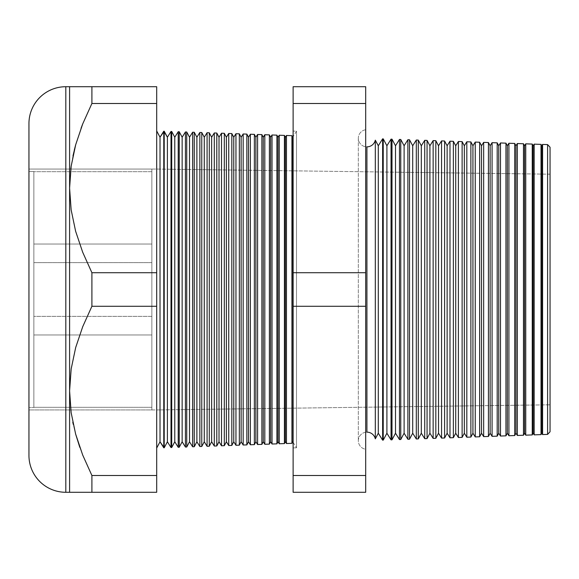 <?xml version="1.0" encoding="UTF-8"?>
<svg xmlns="http://www.w3.org/2000/svg" width="579" height="579" viewBox="0 0 579 579"><rect width="100%" height="100%" fill="white"/><g stroke="black" fill="none" stroke-linecap="round" stroke-linejoin="round"><path stroke-width="0.43" stroke-dasharray="2.9 2.17" d="M151.85 244.027L151.85 334.973L33.864 334.973L33.864 244.027L151.85 244.027L151.85 334.973L33.864 334.973L33.864 244.027L151.85 244.027L151.85 247.486L151.85 244.027L33.864 244.027L33.864 289.5L33.864 171.514L33.864 407.486L28.95 407.486L28.95 171.514L33.864 171.514L28.95 171.514L28.95 289.5L28.95 169.054L28.95 409.946L151.85 409.946L151.85 169.054L28.95 169.054L151.85 169.054L151.85 409.946L28.95 409.946L28.95 169.054L28.95 407.486L28.95 171.514L28.95 407.486L33.864 407.486L33.864 171.514L33.864 334.973L33.864 244.027L33.864 334.973L33.864 244.027L33.864 334.973L151.85 334.973L151.85 289.5L151.85 409.946L151.85 244.027L33.864 244.027L33.864 334.973L151.85 334.973L151.85 244.027M151.85 316.358L151.85 407.305L33.864 407.305L33.864 316.358L151.85 316.358L151.85 317.227L151.85 316.358L33.864 316.358L33.864 407.305L33.864 316.358L33.864 407.305L151.85 407.305L151.85 316.358M151.85 171.695L151.85 262.642L33.864 262.642L33.864 171.695L151.85 171.695L151.85 172.571L151.85 171.695L33.864 171.695L33.864 262.642L33.864 171.695L33.864 262.642L151.85 262.642L151.85 171.695M151.85 169.054L151.85 266L151.85 169.054M28.95 409.946L28.95 169.054L156.692 169.054L550.05 174.192L550.05 404.808L156.692 409.946L156.692 169.054L156.692 409.946L28.95 409.946L28.95 407.63L28.95 409.946L156.692 409.946L156.692 169.054L28.95 169.054L28.95 455.42L28.95 123.58L28.95 409.946M33.864 407.486L33.864 312.515L33.864 407.486M375.315 438.839L375.315 140.161L375.315 438.839M366.927 146.856L366.927 432.144L366.927 146.856A8.605 8.605 0 0 1 358.329 138.374A8.605 8.605 0 0 1 365.696 129.739L365.696 449.261A8.605 8.605 0 0 1 358.329 440.626A8.605 8.605 0 0 1 366.927 432.144A8.605 8.605 0 0 0 358.329 440.626A8.605 8.605 0 0 0 365.696 449.261L365.696 129.739A8.605 8.605 0 0 0 358.329 138.374A8.605 8.605 0 0 0 366.927 146.856M296.513 131.209L293.119 136.637L296.513 131.209L296.513 447.791L296.513 131.209L293.119 131.086L296.513 131.209L296.513 447.791L293.119 447.914L293.119 131.086L293.119 447.914L293.119 131.086L293.119 447.914L296.513 447.791L296.513 131.209M293.119 442.363L296.513 447.791L293.119 442.363M156.692 130.955L156.692 448.045L156.692 130.955M534.178 434.858L534.178 144.142L534.178 434.858M541.018 144.381L541.018 434.619L541.018 144.381M525.754 435.155L525.754 143.845L525.754 435.155M532.246 144.07L532.246 434.93L532.246 144.07M517.337 435.451L517.337 143.549L517.337 435.451M523.481 143.766L523.481 435.234L523.481 143.766M508.919 435.741L508.919 143.259L508.919 435.741M514.717 143.462L514.717 435.538L514.717 143.462M500.495 436.038L500.495 142.962L500.495 436.038M505.952 143.158L505.952 435.842L505.952 143.158M492.078 436.327L492.078 142.673L492.078 436.327M497.187 142.847L497.187 436.153L497.187 142.847M483.66 436.624L483.66 142.376L483.66 436.624M488.423 142.543L488.423 436.457L488.423 142.543M475.243 436.921L475.243 142.079L475.243 436.921M479.651 142.239L479.651 436.761L479.651 142.239M466.819 437.21L466.819 141.79L466.819 437.21M470.886 141.927L470.886 437.073L470.886 141.927M458.402 437.507L458.402 141.493L458.402 437.507M462.122 141.623L462.122 437.377L462.122 141.623M449.984 437.804L449.984 141.196L449.984 437.804M453.357 141.319L453.357 437.681M441.56 438.093L441.56 140.907L441.56 438.093M444.592 141.008L444.592 437.992L444.592 141.008M433.143 438.39L433.143 140.61L433.143 438.39M435.828 140.704L435.828 438.296L435.828 140.704M424.725 438.679L424.725 140.321L424.725 438.679M427.056 140.4L427.056 438.6L427.056 140.4M416.308 438.976L416.308 140.024L416.308 438.976M418.291 140.096L418.291 438.904L418.291 140.096M407.884 439.273L407.884 139.727L407.884 439.273M409.527 139.785L409.527 439.215L409.527 139.785M399.467 439.562L399.467 139.438L399.467 439.562M400.762 139.481L400.762 439.519L400.762 139.481M391.049 439.859L391.049 139.141L391.049 439.859M391.997 139.177L391.997 439.823L391.997 139.177M382.625 440.156L382.625 138.844L382.625 440.156M383.233 138.866L383.233 440.134L383.233 138.866M279.244 443.76L279.244 135.24L279.244 443.76M284.419 135.421L284.419 443.579M272.029 444.013L272.029 134.987L272.029 444.013M276.907 135.153L276.907 443.847L276.907 135.153M264.813 444.267L264.813 134.733L264.813 444.267M269.394 134.893L269.394 444.107L269.394 134.893M257.597 444.52L257.597 134.48L257.597 444.52M261.882 134.632L261.882 444.368L261.882 134.632M250.381 444.773L250.381 134.227L250.381 444.773M254.369 134.371L254.369 444.629L254.369 134.371M243.166 445.019L243.166 133.981L243.166 445.019M246.849 134.104L246.849 444.896L246.849 134.104M235.95 445.273L235.95 133.727L235.95 445.273M239.337 133.843L239.337 445.157L239.337 133.843M228.727 445.526L228.727 133.474L228.727 445.526M231.824 133.583L231.824 445.417L231.824 133.583M221.511 445.779L221.511 133.221L221.511 445.779M224.312 133.322L224.312 445.678L224.312 133.322M214.295 446.033L214.295 132.967L214.295 446.033M216.799 133.054L216.799 445.946L216.799 133.054M207.079 446.286L207.079 132.714L207.079 446.286M209.287 132.794L209.287 446.206L209.287 132.794M199.864 446.532L199.864 132.468L199.864 446.532M201.774 132.533L201.774 446.467L201.774 132.533M192.648 446.785L192.648 132.215L192.648 446.785M194.254 132.273L194.254 446.727L194.254 132.273M185.432 447.039L185.432 131.961L185.432 447.039M186.742 132.005L186.742 446.995L186.742 132.005M178.216 447.292L178.216 131.708L178.216 447.292M179.229 131.744L179.229 447.256L179.229 131.744M171 447.545L171 131.455L171 447.545M171.717 131.484L171.717 447.516L171.717 131.484M163.777 447.791L163.777 131.209L163.777 447.791M164.204 131.223L164.204 447.777L164.204 131.223M75.61 145.011L82.674 124.022L91.902 103.496L156.692 103.496L156.692 86.712L156.692 103.496L91.902 103.496L91.902 86.712L156.692 86.712L69.596 86.712L69.596 188.11L70.783 169.054L69.596 188.11L69.596 390.89L71.145 369.149L75.61 347.798L82.674 326.809L91.902 306.284L91.902 272.716L82.725 252.321L75.683 231.47L71.174 210.068L69.596 188.11L71.174 210.068L75.683 231.47L82.725 252.321L91.902 272.716L156.692 272.716L91.902 272.716L91.902 306.284L156.692 306.284L91.902 306.284L82.674 326.809L75.61 347.798L71.145 369.149L69.596 390.89L69.596 492.288L91.902 492.288L91.902 475.504L156.692 475.504L91.902 475.504L91.902 492.288L156.692 492.288L90.447 492.288M72.997 155.816L71.159 166.245L74.278 150.156M156.692 103.496L156.692 492.288L156.692 103.496M82.797 455.282L79.663 446.916M75.646 434.12L73.236 424.32M71.174 412.856L69.596 390.89L71.174 412.856M365.696 492.288L365.696 86.712L365.696 492.288L293.119 492.288L365.696 492.288M542.595 434.568L542.595 144.432L542.595 434.568M547.596 144.605L547.596 434.395L547.596 144.605M65.818 492.288L65.818 86.712L65.818 492.288M550.05 174.192L156.692 169.054L156.692 409.946L550.05 404.808L550.05 147.24L550.05 431.76L550.05 174.192M293.119 86.712L293.119 492.288L293.119 475.504L365.696 475.504L293.119 475.504L293.119 306.284L365.696 306.284L293.119 306.284L293.119 272.716L365.696 272.716L293.119 272.716L293.119 103.496L365.696 103.496L293.119 103.496L293.119 86.712L365.696 86.712L293.119 86.712M286.46 443.514L286.46 135.486L286.46 443.514M291.932 135.681L291.932 443.319L291.932 135.681M79.808 447.321L82.732 455.123M72.78 422.149L75.654 434.134M69.596 492.288L69.596 86.712M82.725 492.288L75.639 492.288M75.639 86.712L91.902 86.712L91.902 103.496L82.659 124.058M81.067 128.212L75.654 144.866M160.021 137.223L160.021 441.777L160.021 137.223M167.396 137.223L167.396 441.777L167.396 137.223M174.771 137.223L174.771 441.777L174.771 137.223M182.146 137.223L182.146 441.777L182.146 137.223M189.514 137.223L189.514 441.777L189.514 137.223M196.889 137.223L196.889 441.777L196.889 137.223M204.264 137.223L204.264 441.777L204.264 137.223M211.639 137.223L211.639 441.777L211.639 137.223M219.014 137.223L219.014 441.777L219.014 137.223M226.389 137.223L226.389 441.777L226.389 137.223M233.764 137.223L233.764 441.777L233.764 137.223M241.139 137.223L241.139 441.777L241.139 137.223M248.507 137.223L248.507 441.777L248.507 137.223M255.882 137.223L255.882 441.777L255.882 137.223M263.257 137.223L263.257 441.777L263.257 137.223M270.632 137.223L270.632 441.777L270.632 137.223M278.007 137.223L278.007 441.777L278.007 137.223M284.419 408.275L284.419 170.725M285.382 137.223L285.382 441.777L285.382 137.223M292.757 137.223L292.757 441.777L292.757 137.223M378.297 145.778L378.297 433.222L378.297 145.778M386.902 145.778L386.902 433.222L386.902 145.778M395.508 145.778L395.508 433.222L395.508 145.778M404.106 145.778L404.106 433.222L404.106 145.778M412.711 145.778L412.711 433.222L412.711 145.778M421.317 145.778L421.317 433.222L421.317 145.778M429.915 145.778L429.915 433.222L429.915 145.778M438.52 145.778L438.52 433.222L438.52 145.778M447.126 145.778L447.126 433.222L447.126 145.778M453.357 406.074L453.357 172.926M455.724 145.778L455.724 433.222L455.724 145.778M464.329 145.778L464.329 433.222L464.329 145.778M472.934 145.778L472.934 433.222L472.934 145.778M481.533 145.778L481.533 433.222L481.533 145.778M490.138 145.778L490.138 433.222L490.138 145.778M498.743 145.778L498.743 433.222L498.743 145.778M507.342 145.778L507.342 433.222L507.342 145.778M515.947 145.778L515.947 433.222L515.947 145.778M524.552 145.778L524.552 433.222L524.552 145.778M533.158 145.778L533.158 433.222L533.158 145.778M541.756 145.778L541.756 433.222L541.756 145.778M358.321 138.258L358.321 440.742L358.321 138.258"/><path stroke-width="0.87" d="M70.783 169.054L71.159 166.245L70.783 169.054M453.357 172.926L453.357 141.319L449.984 141.196L447.126 145.778L444.592 141.008L441.56 140.907L438.52 145.778L435.828 140.704L433.143 140.61L429.915 145.778L427.056 140.4L424.725 140.321L421.317 145.778L418.291 140.096L416.308 140.024L412.711 145.778L409.527 139.785L407.884 139.727L404.106 145.778L400.762 139.481L399.467 139.438L395.508 145.778L391.997 139.177L391.049 139.141L386.902 145.778L383.233 138.866L382.625 138.844L378.297 145.778L375.315 140.161L375.315 438.839A8.605 8.605 0 0 0 366.927 432.144L366.927 146.856A8.605 8.605 0 0 0 375.315 140.161A8.605 8.605 0 0 1 366.927 146.856L366.927 432.144A8.605 8.605 0 0 1 375.315 438.839L378.297 433.222L382.625 440.156L382.625 138.844L378.297 145.778L378.297 433.222L378.297 145.778L375.315 140.161L375.315 438.839L378.297 433.222L382.625 440.156L383.233 440.134L386.902 433.222L391.049 439.859L391.049 139.141L386.902 145.778L386.902 433.222L386.902 145.778L383.233 138.866L383.233 440.134L383.233 138.866L382.625 138.844L382.625 440.156L383.233 440.134L386.902 433.222L391.049 439.859L391.997 439.823L395.508 433.222L399.467 439.562L399.467 139.438L395.508 145.778L395.508 433.222L395.508 145.778L391.997 139.177L391.997 439.823L391.997 139.177L391.049 139.141L391.049 439.859L391.997 439.823L395.508 433.222L399.467 439.562L400.762 439.519L404.106 433.222L407.884 439.273L407.884 139.727L404.106 145.778L404.106 433.222L404.106 145.778L400.762 139.481L400.762 439.519L400.762 139.481L399.467 139.438L399.467 439.562L400.762 439.519L404.106 433.222L407.884 439.273L409.527 439.215L412.711 433.222L416.308 438.976L416.308 140.024L412.711 145.778L412.711 433.222L412.711 145.778L409.527 139.785L409.527 439.215L409.527 139.785L407.884 139.727L407.884 439.273L409.527 439.215L412.711 433.222L416.308 438.976L418.291 438.904L421.317 433.222L424.725 438.679L424.725 140.321L421.317 145.778L421.317 433.222L421.317 145.778L418.291 140.096L418.291 438.904L418.291 140.096L416.308 140.024L416.308 438.976L418.291 438.904L421.317 433.222L424.725 438.679L427.056 438.6L429.915 433.222L433.143 438.39L433.143 140.61L429.915 145.778L429.915 433.222L429.915 145.778L427.056 140.4L427.056 438.6L427.056 140.4L424.725 140.321L424.725 438.679L427.056 438.6L429.915 433.222L433.143 438.39L435.828 438.296L438.52 433.222L441.56 438.093L441.56 140.907L438.52 145.778L438.52 433.222L438.52 145.778L435.828 140.704L435.828 438.296L435.828 140.704L433.143 140.61L433.143 438.39L435.828 438.296L438.52 433.222L441.56 438.093L444.592 437.992L447.126 433.222L449.984 437.804L449.984 141.196L447.126 145.778L447.126 433.222L447.126 145.778L444.592 141.008L444.592 437.992L444.592 141.008L441.56 140.907L441.56 438.093L444.592 437.992L447.126 433.222L449.984 437.804L453.357 437.681L455.724 433.222L458.402 437.507L458.402 141.493L455.724 145.778L455.724 433.222L455.724 145.778L453.357 141.319L453.357 437.681L453.357 141.319L449.984 141.196L449.984 437.804L453.357 437.681L453.357 406.074M453.357 141.319L455.724 145.778L458.402 141.493L462.122 141.623L464.329 145.778L466.819 141.79L470.886 141.927L472.934 145.778L475.243 142.079L479.651 142.239L481.533 145.778L483.66 142.376L488.423 142.543L490.138 145.778L492.078 142.673L497.187 142.847L498.743 145.778L500.495 142.962L505.952 143.158L507.342 145.778L508.919 143.259L514.717 143.462L515.947 145.778L517.337 143.549L523.481 143.766L524.552 145.778L525.754 143.845L532.246 144.07L533.158 145.778L534.178 144.142L541.018 144.381L541.756 145.778L542.595 144.432L541.756 145.778L541.756 433.222L542.595 434.568L542.595 144.432L542.595 434.568L547.596 434.395L550.05 431.76L550.05 147.24L547.596 144.605L547.596 434.395L547.596 144.605L542.595 144.432L547.596 144.605L550.05 147.24L550.05 431.76L547.596 434.395L542.595 434.568L541.756 433.222L541.756 145.778L541.018 144.381L541.018 434.619L541.756 433.222L541.018 434.619L541.018 144.381L534.178 144.142L533.158 145.778L533.158 433.222L534.178 434.858L534.178 144.142L534.178 434.858L541.018 434.619L534.178 434.858L533.158 433.222L533.158 145.778L532.246 144.07L532.246 434.93L533.158 433.222L532.246 434.93L532.246 144.07L525.754 143.845L524.552 145.778L524.552 433.222L525.754 435.155L525.754 143.845L525.754 435.155L532.246 434.93L525.754 435.155L524.552 433.222L524.552 145.778L523.481 143.766L523.481 435.234L524.552 433.222L523.481 435.234L523.481 143.766L517.337 143.549L515.947 145.778L515.947 433.222L517.337 435.451L517.337 143.549L517.337 435.451L523.481 435.234L517.337 435.451L515.947 433.222L515.947 145.778L514.717 143.462L514.717 435.538L515.947 433.222L514.717 435.538L514.717 143.462L508.919 143.259L507.342 145.778L507.342 433.222L508.919 435.741L508.919 143.259L508.919 435.741L514.717 435.538L508.919 435.741L507.342 433.222L507.342 145.778L505.952 143.158L505.952 435.842L507.342 433.222L505.952 435.842L505.952 143.158L500.495 142.962L498.743 145.778L498.743 433.222L500.495 436.038L500.495 142.962L500.495 436.038L505.952 435.842L500.495 436.038L498.743 433.222L498.743 145.778L497.187 142.847L497.187 436.153L498.743 433.222L497.187 436.153L497.187 142.847L492.078 142.673L490.138 145.778L490.138 433.222L492.078 436.327L492.078 142.673L492.078 436.327L497.187 436.153L492.078 436.327L490.138 433.222L490.138 145.778L488.423 142.543L488.423 436.457L490.138 433.222L488.423 436.457L488.423 142.543L483.66 142.376L481.533 145.778L481.533 433.222L483.66 436.624L483.66 142.376L483.66 436.624L488.423 436.457L483.66 436.624L481.533 433.222L481.533 145.778L479.651 142.239L479.651 436.761L481.533 433.222L479.651 436.761L479.651 142.239L475.243 142.079L472.934 145.778L472.934 433.222L475.243 436.921L475.243 142.079L475.243 436.921L479.651 436.761L475.243 436.921L472.934 433.222L472.934 145.778L470.886 141.927L470.886 437.073L472.934 433.222L470.886 437.073L470.886 141.927L466.819 141.79L464.329 145.778L464.329 433.222L466.819 437.21L466.819 141.79L466.819 437.21L470.886 437.073L466.819 437.21L464.329 433.222L464.329 145.778L462.122 141.623L462.122 437.377L464.329 433.222L462.122 437.377L462.122 141.623L458.402 141.493L458.402 437.507L462.122 437.377L458.402 437.507L455.724 433.222L453.357 437.681M293.119 136.637L293.119 442.363L292.757 137.223L291.932 135.681L291.932 443.319L292.757 441.777L291.932 443.319L291.932 135.681L286.46 135.486L285.382 137.223L285.382 441.777L286.46 443.514L286.46 135.486L286.46 443.514L291.932 443.319L286.46 443.514L285.382 441.777L285.382 137.223L284.419 135.421L284.419 443.579L285.382 441.777L284.419 443.579L284.419 135.421L279.244 135.24L278.007 137.223L278.007 441.777L279.244 443.76L279.244 135.24L279.244 443.76L284.419 443.579L279.244 443.76L278.007 441.777L278.007 137.223L276.907 135.153L276.907 443.847L278.007 441.777L276.907 443.847L276.907 135.153L272.029 134.987L270.632 137.223L270.632 441.777L272.029 444.013L272.029 134.987L272.029 444.013L276.907 443.847L272.029 444.013L270.632 441.777L270.632 137.223L269.394 134.893L269.394 444.107L270.632 441.777L269.394 444.107L269.394 134.893L264.813 134.733L263.257 137.223L263.257 441.777L264.813 444.267L264.813 134.733L264.813 444.267L269.394 444.107L264.813 444.267L263.257 441.777L263.257 137.223L261.882 134.632L261.882 444.368L263.257 441.777L261.882 444.368L261.882 134.632L257.597 134.48L255.882 137.223L255.882 441.777L257.597 444.52L257.597 134.48L257.597 444.52L261.882 444.368L257.597 444.52L255.882 441.777L255.882 137.223L254.369 134.371L254.369 444.629L255.882 441.777L254.369 444.629L254.369 134.371L250.381 134.227L248.507 137.223L248.507 441.777L250.381 444.773L250.381 134.227L250.381 444.773L254.369 444.629L250.381 444.773L248.507 441.777L248.507 137.223L246.849 134.104L246.849 444.896L248.507 441.777L246.849 444.896L246.849 134.104L243.166 133.981L241.139 137.223L241.139 441.777L243.166 445.019L243.166 133.981L243.166 445.019L246.849 444.896L243.166 445.019L241.139 441.777L241.139 137.223L239.337 133.843L239.337 445.157L241.139 441.777L239.337 445.157L239.337 133.843L235.95 133.727L233.764 137.223L233.764 441.777L235.95 445.273L235.95 133.727L235.95 445.273L239.337 445.157L235.95 445.273L233.764 441.777L233.764 137.223L231.824 133.583L231.824 445.417L233.764 441.777L231.824 445.417L231.824 133.583L228.727 133.474L226.389 137.223L226.389 441.777L228.727 445.526L228.727 133.474L228.727 445.526L231.824 445.417L228.727 445.526L226.389 441.777L226.389 137.223L224.312 133.322L224.312 445.678L226.389 441.777L224.312 445.678L224.312 133.322L221.511 133.221L219.014 137.223L219.014 441.777L221.511 445.779L221.511 133.221L221.511 445.779L224.312 445.678L221.511 445.779L219.014 441.777L219.014 137.223L216.799 133.054L216.799 445.946L219.014 441.777L216.799 445.946L216.799 133.054L214.295 132.967L211.639 137.223L211.639 441.777L214.295 446.033L214.295 132.967L214.295 446.033L216.799 445.946L214.295 446.033L211.639 441.777L211.639 137.223L209.287 132.794L209.287 446.206L211.639 441.777L209.287 446.206L209.287 132.794L207.079 132.714L204.264 137.223L204.264 441.777L207.079 446.286L207.079 132.714L207.079 446.286L209.287 446.206L207.079 446.286L204.264 441.777L204.264 137.223L201.774 132.533L201.774 446.467L204.264 441.777L201.774 446.467L201.774 132.533L199.864 132.468L196.889 137.223L196.889 441.777L199.864 446.532L199.864 132.468L199.864 446.532L201.774 446.467L199.864 446.532L196.889 441.777L196.889 137.223L194.254 132.273L194.254 446.727L196.889 441.777L194.254 446.727L194.254 132.273L192.648 132.215L189.514 137.223L189.514 441.777L192.648 446.785L192.648 132.215L192.648 446.785L194.254 446.727L192.648 446.785L189.514 441.777L189.514 137.223L186.742 132.005L186.742 446.995L189.514 441.777L186.742 446.995L186.742 132.005L185.432 131.961L182.146 137.223L182.146 441.777L185.432 447.039L185.432 131.961L185.432 447.039L186.742 446.995L185.432 447.039L182.146 441.777L182.146 137.223L179.229 131.744L179.229 447.256L182.146 441.777L179.229 447.256L179.229 131.744L178.216 131.708L174.771 137.223L174.771 441.777L178.216 447.292L178.216 131.708L178.216 447.292L179.229 447.256L178.216 447.292L174.771 441.777L174.771 137.223L171.717 131.484L171.717 447.516L174.771 441.777L171.717 447.516L171.717 131.484L171 131.455L167.396 137.223L167.396 441.777L171 447.545L171 131.455L171 447.545L171.717 447.516L171 447.545L167.396 441.777L167.396 137.223L164.204 131.223L164.204 447.777L167.396 441.777L164.204 447.777L164.204 131.223L160.021 137.223L160.021 441.777L163.777 447.791L163.777 131.209L163.777 447.791L164.204 447.777L160.021 441.777L160.021 137.223L156.692 130.955L160.021 137.223L163.777 131.209L167.396 137.223L171 131.455L171.717 131.484L174.771 137.223L178.216 131.708L179.229 131.744L182.146 137.223L185.432 131.961L186.742 132.005L189.514 137.223L192.648 132.215L194.254 132.273L196.889 137.223L199.864 132.468L201.774 132.533L204.264 137.223L207.079 132.714L209.287 132.794L211.639 137.223L214.295 132.967L216.799 133.054L219.014 137.223L221.511 133.221L224.312 133.322L226.389 137.223L228.727 133.474L231.824 133.583L233.764 137.223L235.95 133.727L239.337 133.843L241.139 137.223L243.166 133.981L246.849 134.104L248.507 137.223L250.381 134.227L254.369 134.371L255.882 137.223L257.597 134.48L261.882 134.632L263.257 137.223L264.813 134.733L269.394 134.893L270.632 137.223L272.029 134.987L276.907 135.153L278.007 137.223L279.244 135.24L284.419 135.421L285.382 137.223L286.46 135.486L291.932 135.681L292.757 137.223L293.119 136.637M156.692 448.045L160.021 441.777L156.692 448.045M65.818 492.288L65.818 86.712A36.868 36.868 0 0 0 28.95 123.58L28.95 455.42A36.868 36.868 0 0 0 65.818 492.288L69.596 492.288L69.596 86.712L65.818 86.712L65.818 492.288A36.868 36.868 0 0 1 28.95 455.42L28.95 123.58A36.868 36.868 0 0 1 65.818 86.712L91.902 86.712L91.902 103.496L82.725 123.892L75.683 144.743L71.174 166.144L69.596 188.11L71.145 209.851L75.61 231.202L82.674 252.191L91.902 272.716L156.692 272.716L156.692 103.496L91.902 103.496L156.692 103.496L156.692 86.712L91.902 86.712L156.692 86.712L156.692 272.716L91.902 272.716L91.902 306.284L82.725 326.679L75.683 347.53L71.174 368.932L69.596 390.89L71.145 412.639L75.61 433.989L82.674 454.978L91.902 475.504L82.725 455.108L91.902 475.504L91.902 492.288L65.818 492.288M74.278 150.156L75.646 144.88M79.663 446.916L75.646 434.12M73.236 424.32L72.78 422.149M156.692 492.288L91.902 492.288L156.692 492.288L156.692 475.504L91.902 475.504L156.692 475.504L156.692 306.284L91.902 306.284L156.692 306.284L156.692 272.716L156.692 492.288M365.696 103.496L365.696 492.288L365.696 272.716L293.119 272.716L293.119 86.712L365.696 86.712L365.696 103.496L365.696 86.712L293.119 86.712L293.119 103.496L365.696 103.496L293.119 103.496L293.119 306.284L293.119 272.716L365.696 272.716L365.696 103.496M293.119 475.504L293.119 306.284L365.696 306.284L293.119 306.284L293.119 475.504L365.696 475.504L293.119 475.504L293.119 492.288L293.119 475.504M293.119 492.288L365.696 492.288L293.119 492.288M71.145 209.851L69.596 188.11L69.596 390.89L71.174 368.932L75.683 347.53L82.725 326.679L91.902 306.284L91.902 272.716L82.674 252.191L75.61 231.202L71.145 209.851M90.447 492.288L82.725 492.288L91.902 492.288L91.902 475.504L82.674 454.978L75.61 433.989L71.145 412.639L69.596 390.89L69.596 492.288L82.298 492.288M75.654 434.134L79.808 447.321M75.654 492.288L69.596 492.288M75.654 144.866L72.997 155.816M82.659 124.058L81.067 128.212M69.596 86.712L69.596 188.11L71.174 166.144L75.683 144.743L82.725 123.892L91.902 103.496L91.902 86.712L75.639 86.712M284.419 443.579L284.419 408.275M284.419 170.725L284.419 135.421"/></g></svg>
